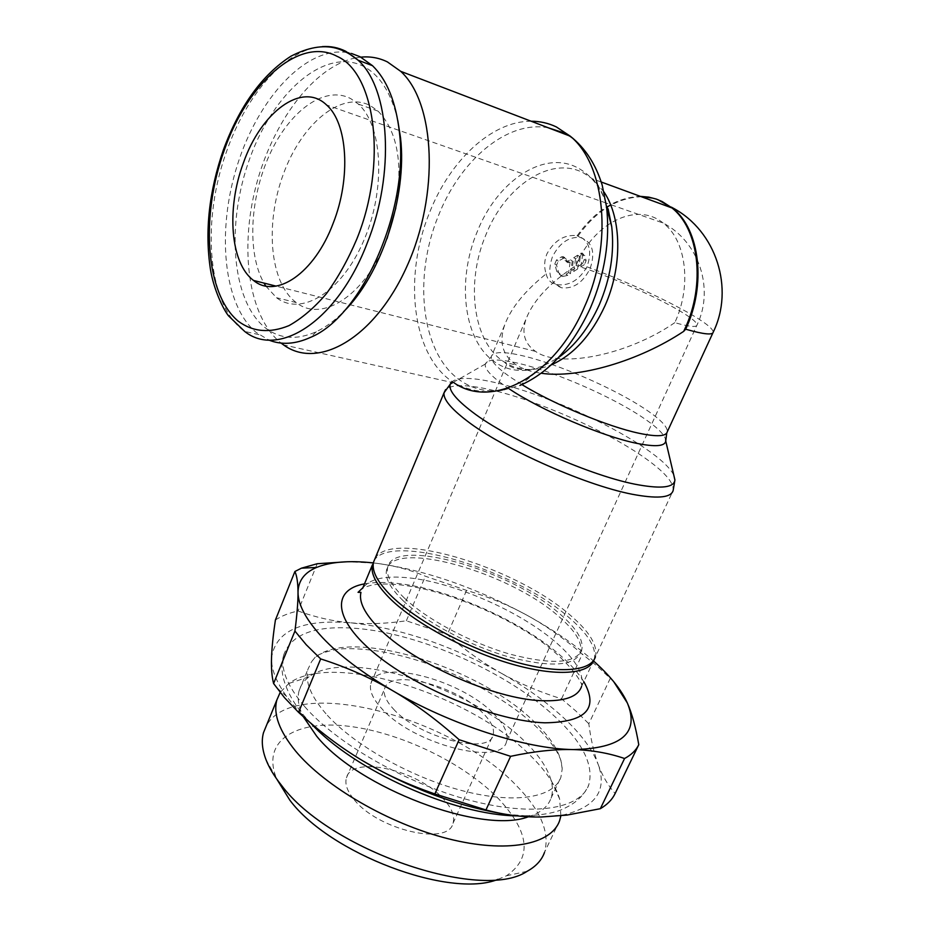 <?xml version="1.0" encoding="UTF-8"?>
<svg xmlns="http://www.w3.org/2000/svg" width="930" height="930" viewBox="0 0 930 930"><rect width="100%" height="100%" fill="white"/><g stroke="black" fill="none" stroke-linecap="round" stroke-linejoin="round"><path stroke-width="0.7" stroke-dasharray="4.65 3.49" d="M351.447 53.452L348.448 52.754M347.076 52.51C305.691 46.116 257.982 98.813 237.301 165.249C216.306 231.651 223.363 304.947 256.087 332.37L268.689 339.996M397.819 120.598C391.425 93.07 379.905 74.935 363.246 66.204C324.686 46.86 273.315 92.675 249.845 158.286C225.897 223.7 231.384 299.89 264.515 327.174C279.198 338.985 296.461 340.496 316.305 331.708C325.5 327.383 334.568 320.734 343.507 311.783M395.796 208.053C403.248 163.262 397.331 130.956 378.045 111.123L370.617 105.799C341.624 90.164 301.797 123.585 283.511 173.712C264.829 223.665 269.654 282.116 295.589 302.064L296.275 302.575C321.931 323.396 366.304 294.903 387.043 238.626M265.759 286.01L276.536 297.716C300.878 316.607 341.019 292.962 363.339 241.602C385.95 190.499 383.044 125.899 358.317 104.079L350.936 98.754C324.896 84.665 289.416 110.926 269.642 154.578C249.682 198.137 246.996 253.39 263.969 283.08M360.852 57.148L355.597 57.904M355.411 57.951C313.608 66.483 272.304 122.644 255.948 186.232C239.452 249.856 248.589 316.142 280.186 342.356L281.093 343.089M602.198 185.151C594.282 159.158 581.145 141.616 562.79 132.525M548.34 127.817C507.21 119.831 460.013 160.448 438.414 215.783C412.839 277.617 421.185 352.796 459.397 379.8C472.208 389.077 486.867 392.53 503.363 390.147L520.056 385.38L543.736 365.839L558.407 357.643M603.942 191.906L592.422 178.816C597.885 183.431 603.117 193.463 608.127 208.901C601.919 188.802 591.62 175.038 577.239 167.598C543.132 149.625 496.748 181.966 477.183 231.814C456.363 281.046 463.721 341.252 494.911 362.096C505.223 369.187 516.906 371.768 529.937 369.838L543.736 365.839M641.886 196.73C617.567 197.486 596.304 210.54 578.111 235.918L577.053 235.674C564.487 234.337 554.443 240.382 546.933 253.82C544.178 260.795 543.945 267.456 546.201 273.827C524.822 290.939 510.965 308.051 504.618 325.14C498.91 341.915 502.491 354.981 515.36 364.327L516.58 365.13C522.986 369.152 531.17 371.849 541.155 373.232M375.092 558.419C391.123 529.193 515.452 566.986 569.939 614.904C589.492 631.551 597.99 645.513 595.433 656.766L673.157 490.47C674.087 482.472 663.915 471.115 642.63 456.398C603.744 429.462 535.203 399.551 489.703 389.554C466.186 384.346 451.48 384.381 445.586 389.635M451.283 382.311C456.746 377.092 471.15 377.127 494.493 382.404C539.063 392.39 606.453 421.79 644.688 448.016C660.393 458.711 670.088 467.755 673.797 475.137M509.326 388.938L504.2 385.439C490.691 375.743 484.391 368.64 485.297 364.142L485.321 364.049C487.564 358.829 499.015 358.678 519.672 363.607C555.326 372.081 610.685 396.18 641.607 416.756C656.034 426.312 664.043 433.892 665.624 439.483M403.074 600.64C425.289 621.972 469.406 645.653 508.64 656.882C550.327 667.647 574.287 666.252 580.518 652.662C582.75 642.921 575.461 630.819 558.663 616.358C509.059 572.008 392.541 538.877 386.578 569.951C384.729 577.879 390.228 588.109 403.074 600.64M404.225 597.92C426.475 619.206 470.627 642.874 509.884 654.127C551.583 664.938 575.531 663.59 581.715 650.07C583.935 640.375 576.623 628.308 559.802 613.87C510.128 569.602 393.588 536.378 387.682 567.312C385.845 575.205 391.367 585.412 404.225 597.92M613.637 681.574L597.188 666.171L582.331 654.115C563.987 638.364 545.468 625.367 526.764 615.125C551.455 628.68 572.799 643.165 590.794 658.591L593.573 661.021M610.278 678.319L588.818 723.761C590.829 739.338 593.91 752.812 598.06 764.158C592.247 749.127 580.669 733.584 563.301 717.507C545.875 701.499 525.02 686.642 500.735 672.925C519.08 683.294 539.354 691.932 561.546 698.837L576.077 711.217L588.818 723.761M275.42 619.996C281.511 615.951 289.067 612.951 298.065 610.998C315.863 617.415 333.463 621.368 350.889 622.844C302.134 618.915 275.687 630.575 271.525 657.812C271.142 668.984 276.175 681.876 286.649 696.477L294.345 706.114C310.539 724.714 333.173 742.849 362.247 760.496M594.13 659.637L594.224 659.358C596.804 648.059 588.33 634.062 568.8 617.381C511.895 566.916 379.556 529.205 372.442 564.766M528.368 816.773C540.47 812.925 548.026 806.729 551.025 798.184C552.885 792.72 552.885 786.664 551.013 780.014C547.398 767.843 538.784 755.114 525.159 741.838C470.766 686.979 346.576 647.966 309.086 676.819C303.994 680.516 300.669 685.143 299.1 690.723C297.077 698.116 298.449 706.719 303.215 716.565M325.953 713.74C310.783 696.175 304.773 681.353 307.935 669.275L311.457 661.928C337.404 623.844 475.474 663.462 534.355 721.901C552.211 738.943 561.488 754.602 562.208 768.889L560.918 777.189C554.222 797.58 515.092 804.462 462.687 790.791C410.363 777.201 352.97 744.488 325.953 713.74M560.883 815.808L559.628 798.975C555.431 785.036 545.712 770.586 530.46 755.637C469.638 694.013 332.394 650.954 288.835 683.469L280.163 692.455M559.616 820.655L544.469 852.508C550.13 832.792 540.807 810.518 516.522 785.711C451.12 716.147 293.334 674.738 266.201 726.063M498.003 879.362L506.455 875.793C532.32 858.03 529.763 832.443 498.782 799.01C463.965 763.007 400.749 732.573 348.738 726.26C296.763 719.762 261.551 740.001 276.152 777.561L276.791 779.108M354.237 799.73C377.999 829.99 448.539 846.184 453.015 823.283C455.037 816.331 451.957 808.333 443.761 799.288C418.698 770.203 351.831 754.776 346.437 777.817C344.658 784.025 347.262 791.325 354.237 799.73M393.448 709.009C418.616 737.595 489.796 755.625 493.098 735.049C494.76 728.841 491.284 721.436 482.682 712.845C456.27 685.305 388.914 668.159 384.613 688.781C383.148 694.315 386.09 701.057 393.448 709.009M493.237 713.298C504.2 724.144 508.629 733.491 506.525 741.373C502.537 767.111 412.897 744.407 381.672 708.497C372.663 698.663 369.059 690.327 370.872 683.515C376.406 657.696 460.059 679.04 493.237 713.298M674.796 322.652C627.866 355.074 559.569 368.78 535.529 351.389L535.273 351.215C524.404 343.565 521.358 332.742 526.159 318.723C533.355 300.332 549.979 282.592 576.019 265.515C592.98 223.828 636.108 200.845 663.125 223.026C686.224 239.998 692.013 286.045 674.796 322.652C689.269 326.779 696.686 327.534 697.058 324.907C696.779 321.978 689.827 316.619 676.203 308.841C650.21 293.973 604.326 274.141 576.019 265.515M304.656 706.556C336.59 743.477 406.224 783.537 469.906 800.288C533.681 817.156 580.773 808.891 588.806 784.722C593.945 765.297 582.843 742.779 555.512 717.181C507.838 672.367 420.244 633.47 356.329 628.389C315.642 625.158 291.474 633.9 283.824 654.639C280.209 668.67 287.149 685.968 304.656 706.556M657.894 199.659L652.721 198.102M546.201 273.827C547.27 279.233 550.351 282.732 555.431 284.348L556.279 284.568C568.881 286.3 579.099 280.395 586.946 266.817C592.317 251.623 589.655 241.405 578.983 236.174L578.111 235.918M552.362 256.982C547.014 273.118 550.118 283.394 561.662 287.8C573.438 289.044 582.912 282.65 590.085 268.631C595.688 252.169 592.41 241.777 580.239 237.452C568.625 236.615 559.337 243.137 552.362 256.982M582.575 263.562L584.296 259.586L583.005 254.646L580.855 253.134L579.03 265.852L582.575 263.562L584.4 264.608L586.121 260.621L584.842 255.68L583.005 254.646M570.462 273.618L572.264 260.888L568.183 262.795L564.836 257.61L558.291 261.098L556.57 265.143L558.616 272.583L562.522 276.547L567.8 275.338L570.462 273.618L568.649 272.548L570.439 259.83L566.358 261.749L563.01 256.564L561.278 256.959L556.477 260.04L554.757 264.074L556.803 271.502L560.709 275.466L565.986 274.269L568.649 272.548M572.264 260.888L570.439 259.83M577.577 255.239L573.729 257.715L571.927 270.432L575.763 267.956L577.577 255.239L579.413 256.285L575.554 258.773L573.729 257.715M575.554 258.773L573.74 271.502L571.927 270.432M573.74 271.502L577.588 269.014L575.763 267.956M577.588 269.014L579.413 256.285M584.842 255.68L580.855 253.134M582.692 254.169L580.855 266.91L579.03 265.852M580.855 266.91L584.4 264.608M373.058 562.894L375.743 563.196C424.475 569.846 474.812 587.156 526.764 615.125C508.047 604.872 487.983 596.63 466.569 590.399L425.394 576.216C409.712 569.648 393.169 565.312 375.743 563.196L347.262 561.755M505.443 814.262L541.411 816.993L563.999 814.785C596.072 806.88 607.43 790.012 598.06 764.158C602.198 775.481 607.883 785.28 615.114 793.557M350.889 622.844C368.327 624.332 386.822 623.646 406.34 620.787L447.272 634.586C464.547 649.779 482.368 662.555 500.735 672.925C449.609 644.699 399.656 628.006 350.889 622.844M561.546 698.837L582.331 654.115M317.235 563.731L298.065 610.998M406.34 620.787L425.394 576.216M466.569 590.399L447.272 634.586M322.28 46.616C285.975 48.86 246.915 93.86 227.06 150.102C201.612 219.131 206.983 300.901 241.719 329.127L244.66 331.417L259.052 334.661M531.146 121.237C491.645 120.935 449.841 160.809 429.555 212.61C403.492 275.943 411.851 352.842 450.725 380.556L454.282 382.974C469.731 391.135 486.099 393.529 503.363 390.147M601.245 182.013L592.422 178.816L583.401 172.875C550.2 155.31 504.944 186.523 485.855 234.918C465.546 282.708 472.835 341.217 503.304 361.41L504.513 362.223C518.266 370.919 533.785 371.826 551.072 364.967M641.003 196.416C616.66 197.183 595.386 210.285 577.193 235.709M521.904 384.601L509.989 376.894C497.062 367.769 490.831 361.038 491.284 356.725C492.877 351.401 503.99 351.238 524.625 356.248C559.349 364.676 613.463 388.217 643.7 408.119C659.8 418.686 667.67 426.579 667.287 431.799L666.752 433.055M581.006 687.898L581.564 686.456C584.389 674.645 576.182 660.242 556.931 643.258C521.777 612.149 455.63 582.878 409.723 577.96C385.101 575.275 369.384 578.762 362.584 588.446M583.796 681.667C578.751 673.483 571.276 665.031 561.371 656.289C521.974 621.194 448.713 588.76 397.145 583.401C384.509 582.006 373.616 582.168 364.49 583.866M586.946 266.817C624.053 280.604 657.51 295.728 687.328 312.178C704.242 321.792 712.88 328.43 713.264 332.08L712.833 333.01M586.121 260.621L584.296 259.586M563.103 258.017L561.278 256.959M566.184 258.97L564.359 257.912M567.8 275.338L565.986 274.269M569.904 262.4L568.091 261.342M566.847 261.458L565.033 260.4M558.291 261.098L556.477 260.04M556.57 265.143L554.757 264.074M558.616 272.583L556.803 271.502M529.937 369.838C518.068 370.059 509.594 367.524 504.513 362.223L516.58 365.13M485.321 364.049L452.747 382.637M580.518 652.662L581.715 650.07M581.506 686.631C584.668 684.05 563.754 653.162 523.602 630.029C485.053 606.639 436.042 588.69 399.226 584.761C388.589 583.68 379.498 583.773 371.977 585.04L362.874 587.748M581.564 686.456L594.224 659.358M299.1 690.723L307.935 669.275M309.086 676.819L288.835 683.469M276.152 777.561L266.108 759.95M506.525 741.373L697.058 324.907C714.473 289.044 699.209 241.742 663.125 223.026L606.36 203.112M606.035 202.996L326.535 104.951M453.015 823.283L493.098 735.049M283.824 654.639C281.581 662.3 281.395 670.019 283.266 677.784C286.835 691.676 294.647 705.335 306.714 718.762L310.736 723.133M517.254 815.901C540.295 815.808 556.582 813.006 566.138 807.484C577.065 802.125 584.621 794.534 588.806 784.722M562.208 768.889L560.999 760.682C557.721 751.08 549.781 740.071 537.168 727.667C507.989 699.72 460.048 673.332 414.152 659.382C387.368 651.512 363.665 647.989 343.054 648.791C333.382 649.512 324.442 651.895 316.212 655.941L311.457 661.928M504.618 325.14L491.284 356.725L485.297 364.142M556.279 284.568L561.662 287.8M564.836 257.61L563.01 256.564M568.183 262.795L566.358 261.749M562.522 276.547L560.709 275.466M583.47 254.157L581.634 253.123M577.053 235.674L580.239 237.452M370.872 683.515L526.159 318.723M346.437 777.817L384.613 688.781M535.529 351.389L276.094 286.126M506.455 875.793L527.136 871.294M551.013 780.014L559.628 798.975M551.025 798.184L560.918 777.189M563.999 814.785L566.975 815.099M286.649 696.477L276.21 687.258M386.578 569.951L387.682 567.312M454.282 382.974L283.534 344.891M378.045 111.123L358.317 104.079M296.275 302.575L276.536 297.716M316.305 331.708L310.422 337.416"/><path stroke-width="1.4" d="M268.689 339.996C281.372 345.146 295.287 344.286 310.422 337.416C361.166 316.991 409.235 210.819 399.4 132.211C395.959 102.068 387.008 79.899 372.523 65.693L360.038 56.73L351.447 53.452M348.448 52.754L347.076 52.51M263.969 283.08L265.759 286.01M281.093 343.089L283.534 344.891C317.909 370.175 374.592 338.543 406.863 266.492C439.53 194.742 435.589 103.044 400.702 71.331L387.392 61.903C379.045 57.823 370.198 56.242 360.852 57.148M520.056 385.38C548.909 372.86 572.415 346.925 590.573 307.586C604.849 273.908 610.185 240.417 606.581 207.099L602.198 185.151C595.828 164.319 585.202 148.01 570.323 136.222L556.373 126.933C548.386 123.132 539.981 121.226 531.146 121.237M562.79 132.525L548.34 127.817M558.407 357.643C575.217 345.6 588.841 327.976 599.292 304.761C610.406 278.628 614.556 252.588 611.731 226.641L608.127 208.901M595.433 656.766C591.085 671.576 558.221 674.355 513.034 661.311C467.906 648.326 417.221 621.019 392.03 596.665C377.65 582.54 371.477 571.02 373.546 562.115L375.092 558.419M673.797 475.137L674.901 480.124C673.983 487.343 662.021 488.948 639.003 484.949C593.468 477.195 508.664 439.995 472.277 411.932C455.863 399.447 448.504 390.228 450.19 384.276L444.052 392.751L445.586 389.635M452.747 382.637L450.271 384.044L451.283 382.311M665.624 439.483L665.729 441.111C664.904 446.307 655.255 447.063 636.817 443.354C602.594 436.53 540.935 410.211 509.326 388.938M593.573 661.021C608.452 674.25 619.113 686.991 625.565 699.255L627.32 702.929C639.77 732.945 621.728 748.499 573.194 749.58C591.527 750.057 608.65 753.033 624.565 758.508C631.377 754.858 636.108 750.254 638.771 744.698L615.114 793.557C612.242 799.556 607.313 804.601 600.338 808.693L566.975 815.099L541.411 816.993C523.009 817.331 504.525 814.982 485.96 809.96L434.845 793.918C408.305 784.804 384.113 773.667 362.247 760.496C340.357 747.336 319.13 731.282 298.565 712.345L284.51 697.698L273.594 683.527C271.851 676.726 271.165 668.159 271.525 657.812C271.886 647.454 273.176 634.853 275.42 619.996L294.915 571.485C296.914 575.903 297.949 582.831 298.019 592.271C298.239 580.832 304.424 572.555 316.56 567.451C330.476 561.836 349.308 560.313 373.058 562.894M298.565 712.345L320.676 658.917C346.076 666.996 369.977 677.528 392.367 690.513C362.688 673.088 339.427 655.476 322.571 637.678C306.249 620.054 298.053 604.919 298.019 592.271C298.088 601.687 297.054 614.614 294.926 631.075L306.226 644.723L320.676 658.917M638.771 744.698C635.794 727.376 631.981 713.45 627.32 702.929L613.637 681.574M362.584 588.446L372.442 564.766C370.361 573.705 376.511 585.261 390.867 599.408C415.943 623.739 466.349 650.965 511.361 663.95C556.442 677.017 589.434 674.343 594.13 659.637M303.215 716.565L316.584 736.083C358.178 788.07 481.798 834.675 528.368 816.773M280.163 692.455L276.838 700.034C273.083 714.042 279.314 731.027 295.542 750.998C324.872 786.455 389.007 823.852 448.028 838.709C507.141 853.682 551.49 844.603 559.616 820.655L560.883 815.808M266.201 726.063L263.504 732.666C261.284 740.617 262.144 749.72 266.108 759.95C269.258 767.971 274.338 776.352 281.337 785.106C329.011 850.078 481.368 902.321 527.136 871.294C535.901 866.481 541.678 860.227 544.469 852.508M276.791 779.108L289.753 800.044C329.313 853.566 449.829 899.008 498.003 879.362M243.346 163.087C260.83 112.495 301.936 81.073 326.535 104.951C347.611 123.004 351.18 177.851 333.207 223.154C314.398 273.653 275.792 299.193 253.576 280.465C230.361 263.504 226.188 208.948 243.346 163.087M541.155 373.232C578.227 378.812 639.108 361.061 683.678 331.371L685.689 329.197C706.544 285.08 700.023 229.478 672.716 208.227L657.894 199.659M652.721 198.102L641.886 196.73M573.194 749.58C525.834 748.952 450.748 724.83 392.367 690.513C414.745 703.499 436.995 719.901 459.129 739.71L510.617 756.323C534.041 751.347 554.896 749.092 573.194 749.58M362.247 760.496C409.839 788.396 457.572 806.322 505.443 814.262M347.262 561.755L317.235 563.731L301.494 568.16L294.915 571.485M459.129 739.71L434.845 793.918M485.96 809.96L510.617 756.323M624.565 758.508L600.338 808.693M294.926 631.075L273.594 683.527M387.043 238.626L395.796 208.053M343.507 311.783C380.986 275.454 407.421 196.637 400.528 137.814L397.819 120.598M683.678 331.371L684.817 328.953C705.882 284.406 699 228.257 671.181 207.344L662.067 201.496L656.301 199.078L648.78 197.137L641.003 196.416M372.523 65.693L358.131 60.218C351.249 54.417 343.891 50.418 336.067 48.221C322.977 44.756 307.923 47.418 290.916 56.219C262.167 74.749 239.696 105.869 223.491 149.591C209.006 191.475 204.658 231.419 210.447 269.421C213.586 289.149 223.316 309.527 228.594 315.921L244.66 331.417C278.396 358.538 337.404 321.234 367.094 243.404C395.285 173.782 390.089 88.803 358.131 60.218L345.716 51.255C338.346 47.581 330.534 46.035 322.28 46.616M224.235 150.311C200.299 216.644 205.414 293.659 238.115 321.106C252.704 331.975 269.665 333.475 288.974 325.628C301.739 318.513 314.177 307.9 326.291 293.799C337.904 277.884 348.087 259.61 356.853 238.952C387.392 163.761 375.836 73.133 336.916 56.253C299.042 36.038 247.229 83.712 224.235 150.311M454.282 382.974C492.063 409.328 554.815 376.906 584.645 306.47C613.079 243.52 605.453 164.866 570.323 136.222L400.702 71.331M551.072 364.967C573.322 355.109 591.271 335.404 604.93 305.854C622.53 266.712 621.856 218.399 603.942 191.906M674.901 480.124L673.157 490.47C671.309 497.306 659.114 498.829 636.597 495.039C590.05 487.436 503.421 449.399 466.488 420.488C450.608 408.258 443.133 399.017 444.052 392.751L373.546 562.115M712.833 333.01L667.287 431.799C666.136 436.449 656.789 436.949 639.212 433.299C608.301 426.858 554.106 404.387 521.904 384.601M362.874 587.748L358.038 592.329L360.956 592.364C358.701 601.71 364.63 613.614 378.766 628.064C411.525 662.346 494.342 699.337 541.818 700.697C564.789 701.511 578.03 696.756 581.564 686.456M364.49 583.866C331.417 589.736 332.8 619.647 376.418 654.871C419.628 690.083 497.492 721.389 544.841 722.808C585.993 722.25 598.99 708.544 583.796 681.667M671.355 207.123L672.902 207.971C716.495 231.233 734.467 288.719 713.264 332.08C712.833 335.242 703.929 334.37 686.561 329.452L685.689 329.197M665.729 441.111L666.752 433.055M581.006 687.898L581.506 686.631M263.504 732.666L276.838 700.034M310.736 723.133C353.679 770.296 453.654 815.285 517.254 815.901M672.716 208.227L601.245 182.013M276.094 286.126L253.576 280.465M316.56 567.451L301.494 568.16M665.74 441.006L674.913 479.868M611.731 226.641L606.581 207.099M400.528 137.814L399.4 132.211"/></g></svg>
